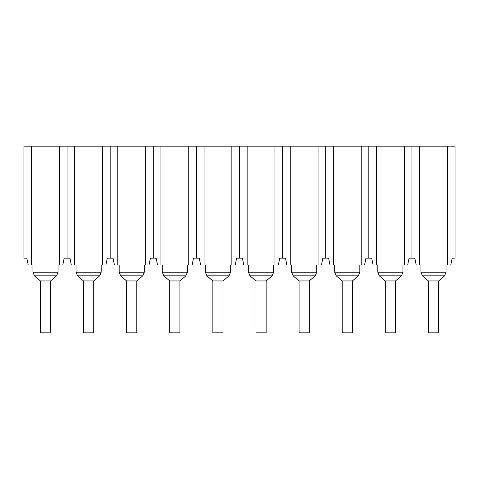 <?xml version="1.0" encoding="UTF-8"?>
<svg xmlns="http://www.w3.org/2000/svg" width="479" height="479" viewBox="0 0 479 479"><rect width="100%" height="100%" fill="white"/><g stroke="black" fill="none" stroke-linecap="round" stroke-linejoin="round"><path stroke-width="0.72" d="M31.59 264.959L59.42 264.959L59.42 146.149L31.59 146.149L31.59 264.959L31.59 146.149L23.95 146.149L23.95 258.169L23.95 146.149L59.42 146.149L59.42 264.959L62.815 264.959L64.174 258.169L67.06 258.169L67.06 146.149L59.42 146.149L67.06 146.149L67.06 258.169L69.946 258.169L71.305 264.959L74.7 264.959L74.7 146.149L67.06 146.149L74.7 146.149L74.7 264.959L102.53 264.959L102.53 146.149L74.7 146.149L102.53 146.149L102.53 264.959L105.925 264.959L107.284 258.169L110.17 258.169L110.17 146.149L102.53 146.149L110.17 146.149L110.17 258.169L113.056 258.169L114.415 264.959L117.81 264.959L117.81 146.149L110.17 146.149L117.81 146.149L117.81 264.959L145.64 264.959L145.64 146.149L117.81 146.149L145.64 146.149L145.64 264.959L149.035 264.959L150.394 258.169L153.28 258.169L153.28 146.149L145.64 146.149L153.28 146.149L153.28 258.169L156.166 258.169L157.525 264.959L160.92 264.959L160.92 146.149L153.28 146.149L160.92 146.149L160.92 264.959L188.75 264.959L188.75 146.149L160.92 146.149L188.75 146.149L188.75 264.959L192.145 264.959L193.504 258.169L196.39 258.169L196.39 146.149L188.75 146.149L196.39 146.149L196.39 258.169L199.276 258.169L200.635 264.959L204.03 264.959L204.03 146.149L196.39 146.149L204.03 146.149L204.03 264.959L231.86 264.959L231.86 146.149L204.03 146.149L231.86 146.149L231.86 264.959L235.255 264.959L236.614 258.169L239.5 258.169L239.5 146.149L231.86 146.149L239.5 146.149L239.5 258.169L242.386 258.169L243.745 264.959L247.14 264.959L247.14 146.149L239.5 146.149L247.14 146.149L247.14 264.959L274.97 264.959L274.97 146.149L247.14 146.149L274.97 146.149L274.97 264.959L278.365 264.959L279.724 258.169L282.61 258.169L282.61 146.149L274.97 146.149L282.61 146.149L282.61 258.169L285.496 258.169L286.855 264.959L290.25 264.959L290.25 146.149L282.61 146.149L290.25 146.149L290.25 264.959L318.08 264.959L318.08 146.149L290.25 146.149L318.08 146.149L318.08 264.959L321.475 264.959L322.834 258.169L325.72 258.169L325.72 146.149L318.08 146.149L325.72 146.149L325.72 258.169L328.606 258.169L329.965 264.959L333.36 264.959L333.36 146.149L325.72 146.149L333.36 146.149L333.36 264.959L361.19 264.959L361.19 146.149L333.36 146.149L361.19 146.149L361.19 264.959L364.585 264.959L365.944 258.169L368.83 258.169L368.83 146.149L361.19 146.149L368.83 146.149L368.83 258.169L371.716 258.169L373.075 264.959L376.47 264.959L376.47 146.149L368.83 146.149L376.47 146.149L376.47 264.959L404.3 264.959L404.3 146.149L376.47 146.149L404.3 146.149L404.3 264.959L407.695 264.959L409.054 258.169L411.94 258.169L411.94 146.149L404.3 146.149L411.94 146.149L411.94 258.169L414.826 258.169L416.185 264.959L419.58 264.959L419.58 146.149L411.94 146.149L419.58 146.149L419.58 264.959L447.41 264.959L447.41 146.149L419.58 146.149L447.41 146.149L447.41 264.959L450.805 264.959L452.164 258.169L455.05 258.169L455.05 146.149L447.41 146.149L455.05 146.149L455.05 258.169L452.164 258.169L450.805 264.959L416.185 264.959L414.826 258.169L409.054 258.169L407.695 264.959L373.075 264.959L371.716 258.169L365.944 258.169L364.585 264.959L329.965 264.959L328.606 258.169L322.834 258.169L321.475 264.959L286.855 264.959L285.496 258.169L279.724 258.169L278.365 264.959L243.745 264.959L242.386 258.169L236.614 258.169L235.255 264.959L200.635 264.959L199.276 258.169L193.504 258.169L192.145 264.959L157.525 264.959L156.166 258.169L150.394 258.169L149.035 264.959L114.415 264.959L113.056 258.169L107.284 258.169L105.925 264.959L71.305 264.959L69.946 258.169L64.174 258.169L62.815 264.959L31.59 264.959M23.95 258.169L26.836 258.169L28.195 264.959L26.836 258.169L23.95 258.169M377.823 264.959L377.823 272.222L402.947 272.222L402.947 264.959L402.947 272.222L377.823 272.222L377.823 264.959L377.823 272.222L379.314 275.82L401.456 275.82L402.947 272.222L401.456 275.82L379.314 275.82L377.823 272.222L379.314 275.82L385.296 280.951L395.474 280.951L401.456 275.82L395.474 280.951L385.296 280.951L379.314 275.82L377.823 272.222L377.823 264.959M420.933 264.959L420.933 272.222L446.057 272.222L446.057 264.959L446.057 272.222L420.933 272.222L420.933 264.959L420.933 272.222L422.424 275.82L444.566 275.82L446.057 272.222L444.566 275.82L422.424 275.82L420.933 272.222L422.424 275.82L428.406 280.951L438.584 280.951L444.566 275.82L438.584 280.951L428.406 280.951L422.424 275.82L420.933 272.222L420.933 264.959M334.713 264.959L334.713 272.222L359.837 272.222L359.837 264.959L359.837 272.222L334.713 272.222L334.713 264.959L334.713 272.222L336.204 275.82L358.346 275.82L359.837 272.222L358.346 275.82L336.204 275.82L334.713 272.222L336.204 275.82L342.186 280.951L352.364 280.951L358.346 275.82L352.364 280.951L342.186 280.951L336.204 275.82L334.713 272.222L334.713 264.959M291.603 264.959L291.603 272.222L316.727 272.222L316.727 264.959L316.727 272.222L291.603 272.222L291.603 264.959L291.603 272.222L293.094 275.82L315.236 275.82L316.727 272.222L315.236 275.82L293.094 275.82L291.603 272.222L293.094 275.82L299.076 280.951L309.254 280.951L315.236 275.82L309.254 280.951L299.076 280.951L293.094 275.82L291.603 272.222L291.603 264.959M273.617 264.959L273.617 272.222L273.617 264.959M248.493 272.222L248.493 264.959L248.493 272.222L273.617 272.222L272.126 275.82L273.617 272.222L248.493 272.222L249.984 275.82L248.493 272.222L249.984 275.82L272.126 275.82L266.144 280.951L272.126 275.82L249.984 275.82L255.966 280.951L249.984 275.82L248.493 272.222L248.493 264.959L248.493 272.222M119.163 264.959L119.163 272.222L144.287 272.222L144.287 264.959L144.287 272.222L119.163 272.222L119.163 264.959L119.163 272.222L120.654 275.82L142.796 275.82L144.287 272.222L142.796 275.82L120.654 275.82L119.163 272.222L120.654 275.82L126.636 280.951L136.814 280.951L142.796 275.82L136.814 280.951L126.636 280.951L120.654 275.82L119.163 272.222L119.163 264.959M187.397 264.959L187.397 272.222L187.397 264.959M162.273 272.222L162.273 264.959L162.273 272.222L187.397 272.222L185.906 275.82L187.397 272.222L162.273 272.222L163.764 275.82L162.273 272.222L163.764 275.82L185.906 275.82L179.924 280.951L185.906 275.82L163.764 275.82L169.746 280.951L163.764 275.82L162.273 272.222L162.273 264.959L162.273 272.222M101.177 264.959L101.177 272.222L101.177 264.959M76.053 272.222L76.053 264.959L76.053 272.222L101.177 272.222L99.686 275.82L101.177 272.222L76.053 272.222L77.544 275.82L76.053 272.222L77.544 275.82L99.686 275.82L93.704 280.951L99.686 275.82L77.544 275.82L83.526 280.951L77.544 275.82L76.053 272.222L76.053 264.959L76.053 272.222M58.067 264.959L58.067 272.222L58.067 264.959M32.943 272.222L32.943 264.959L32.943 272.222L58.067 272.222L56.576 275.82L58.067 272.222L32.943 272.222L34.434 275.82L32.943 272.222L34.434 275.82L56.576 275.82L50.594 280.951L56.576 275.82L34.434 275.82L40.416 280.951L34.434 275.82L32.943 272.222L32.943 264.959L32.943 272.222M230.507 264.959L230.507 272.222L230.507 264.959M205.383 272.222L205.383 264.959L205.383 272.222L230.507 272.222L229.016 275.82L230.507 272.222L205.383 272.222L206.874 275.82L205.383 272.222L206.874 275.82L229.016 275.82L223.034 280.951L229.016 275.82L206.874 275.82L212.856 280.951L206.874 275.82L205.383 272.222L205.383 264.959L205.383 272.222M255.966 280.951L266.144 280.951L266.144 332.851L266.144 280.951L255.966 280.951L255.966 332.851L255.966 280.951M169.746 280.951L179.924 280.951L179.924 332.851L179.924 280.951L169.746 280.951L169.746 332.851L169.746 280.951M83.526 280.951L93.704 280.951L93.704 332.851L93.704 280.951L83.526 280.951L83.526 332.851L83.526 280.951M40.416 280.951L50.594 280.951L50.594 332.851L50.594 280.951L40.416 280.951L40.416 332.851L40.416 280.951M212.856 280.951L223.034 280.951L223.034 332.851L223.034 280.951L212.856 280.951L212.856 332.851L212.856 280.951M385.296 332.851L395.474 332.851L395.474 280.951L395.474 332.851L385.296 332.851L385.296 280.951L385.296 332.851M428.406 332.851L438.584 332.851L438.584 280.951L438.584 332.851L428.406 332.851L428.406 280.951L428.406 332.851M342.186 332.851L352.364 332.851L352.364 280.951L352.364 332.851L342.186 332.851L342.186 280.951L342.186 332.851M299.076 332.851L309.254 332.851L309.254 280.951L309.254 332.851L299.076 332.851L299.076 280.951L299.076 332.851M255.966 332.851L266.144 332.851L255.966 332.851M126.636 332.851L136.814 332.851L136.814 280.951L136.814 332.851L126.636 332.851L126.636 280.951L126.636 332.851M169.746 332.851L179.924 332.851L169.746 332.851M83.526 332.851L93.704 332.851L83.526 332.851M40.416 332.851L50.594 332.851L40.416 332.851M212.856 332.851L223.034 332.851L212.856 332.851M419.915 146.149L447.075 146.149M376.805 146.149L403.965 146.149M333.695 146.149L360.855 146.149M290.585 146.149L304.165 146.149M247.475 146.149L261.055 146.149M204.365 146.149L231.525 146.149M161.255 146.149L188.415 146.149M118.145 146.149L145.305 146.149M75.035 146.149L88.615 146.149M31.925 146.149L59.085 146.149M402.947 272.222L401.456 275.82L402.947 272.222M446.057 272.222L444.566 275.82L446.057 272.222M359.837 272.222L358.346 275.82L359.837 272.222M316.727 272.222L315.236 275.82L316.727 272.222M272.126 275.82L273.617 272.222L272.126 275.82M144.287 272.222L142.796 275.82L144.287 272.222M185.906 275.82L187.397 272.222L185.906 275.82M99.686 275.82L101.177 272.222L99.686 275.82M56.576 275.82L58.067 272.222L56.576 275.82M229.016 275.82L230.507 272.222L229.016 275.82"/></g></svg>
